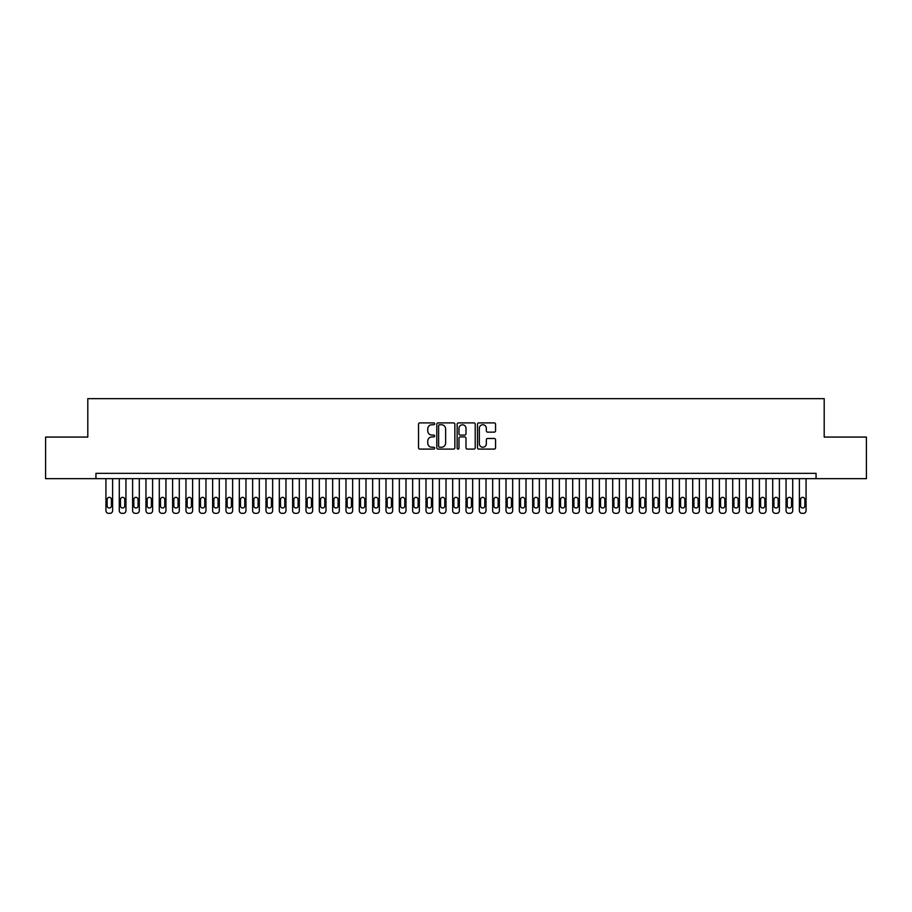 <?xml version="1.0" encoding="UTF-8"?>
<svg xmlns="http://www.w3.org/2000/svg" width="912" height="912" viewBox="0 0 912 912"><rect width="100%" height="100%" fill="white"/><g stroke="black" fill="none" stroke-linecap="round" stroke-linejoin="round"><path stroke-width="1.37" d="M434.659 423.818A0.912 0.912 0 0 0 433.747 422.906L419.839 422.906A1.311 1.311 0 0 0 418.528 424.217L418.528 447.781A1.311 1.311 0 0 0 419.839 449.092L433.747 449.092A0.912 0.912 0 0 0 434.659 448.168A0.912 0.912 0 0 0 433.747 447.256L431.946 447.256A4.184 4.184 0 0 1 427.762 443.061L427.762 441.1A4.184 4.184 0 0 1 431.946 436.916L433.747 436.916A0.912 0.912 0 0 0 434.659 435.993A0.912 0.912 0 0 0 433.747 435.081L431.946 435.081A4.184 4.184 0 0 1 427.762 430.897L427.762 428.925A4.184 4.184 0 0 1 431.946 424.741L433.747 424.741A0.912 0.912 0 0 0 434.659 423.818M494.258 432.14A1.311 1.311 0 0 0 495.558 430.829L495.558 424.217A1.311 1.311 0 0 0 494.258 422.906L478.811 422.906A1.311 1.311 0 0 0 477.5 424.217L477.5 447.781A1.311 1.311 0 0 0 478.811 449.092L494.258 449.092A1.311 1.311 0 0 0 495.558 447.781L495.558 439.789A1.311 1.311 0 0 0 494.258 438.478L487.646 438.478A1.311 1.311 0 0 0 486.335 439.789L486.335 443.756A3.5 3.5 0 0 1 482.836 447.256A3.5 3.5 0 0 1 479.336 443.756L479.336 428.241A3.5 3.5 0 0 1 482.836 424.741A3.5 3.5 0 0 1 486.335 428.241L486.335 430.829A1.311 1.311 0 0 0 487.646 432.14L494.258 432.14M816.058 478.675L816.058 473.339L95.942 473.339L95.942 478.675L866.4 478.675L866.4 437.065L824.197 437.065L824.197 398.658L87.803 398.658L87.803 437.065L45.6 437.065L45.6 478.675L95.942 478.675M454.86 424.217A1.311 1.311 0 0 0 453.549 422.906L438.102 422.906A1.311 1.311 0 0 0 436.791 424.217L436.791 447.781A1.311 1.311 0 0 0 438.102 449.092L453.549 449.092A1.311 1.311 0 0 0 454.86 447.781L454.86 424.217M458.451 422.906L473.898 422.906A1.311 1.311 0 0 1 475.209 424.217L475.209 447.781A1.311 1.311 0 0 1 473.898 449.092L467.286 449.092A1.311 1.311 0 0 1 465.986 447.781L465.986 438.227A1.311 1.311 0 0 0 464.675 436.916L460.286 436.916A1.311 1.311 0 0 0 458.975 438.227L458.975 448.168A0.912 0.912 0 0 1 458.063 449.092A0.912 0.912 0 0 1 457.14 448.168L457.14 424.217A1.311 1.311 0 0 1 458.451 422.906M439.538 424.741A0.912 0.912 0 0 0 438.626 425.653L438.626 446.333A0.912 0.912 0 0 0 439.538 447.256L441.442 447.256A4.184 4.184 0 0 0 445.626 443.061L445.626 428.925A4.184 4.184 0 0 0 441.442 424.741L439.538 424.741M465.986 428.309A3.5 3.5 0 0 0 462.475 424.81A3.5 3.5 0 0 0 458.975 428.309L458.975 433.77A1.311 1.311 0 0 0 460.286 435.081L464.675 435.081A1.311 1.311 0 0 0 465.986 433.77L465.986 428.309M112.609 478.675L112.609 510.674A2.668 2.668 0 0 1 109.942 513.342L108.608 513.342A2.668 2.668 0 0 1 105.94 510.674L105.94 478.675M111.412 505.875L111.412 499.468A2.132 2.132 0 0 0 109.28 497.336A2.132 2.132 0 0 0 107.149 499.468L107.149 505.875A2.132 2.132 0 0 0 109.28 508.007A2.132 2.132 0 0 0 111.412 505.875M125.947 478.675L125.947 510.674A2.668 2.668 0 0 1 123.28 513.342L121.946 513.342A2.668 2.668 0 0 1 119.278 510.674L119.278 478.675M124.75 505.875L124.75 499.468A2.132 2.132 0 0 0 122.607 497.336A2.132 2.132 0 0 0 120.475 499.468L120.475 505.875A2.132 2.132 0 0 0 122.607 508.007A2.132 2.132 0 0 0 124.75 505.875M139.285 478.675L139.285 510.674A2.668 2.668 0 0 1 136.618 513.342L135.284 513.342A2.668 2.668 0 0 1 132.616 510.674L132.616 478.675M138.077 505.875L138.077 499.468A2.132 2.132 0 0 0 135.945 497.336A2.132 2.132 0 0 0 133.813 499.468L133.813 505.875A2.132 2.132 0 0 0 135.945 508.007A2.132 2.132 0 0 0 138.077 505.875M152.612 478.675L152.612 510.674A2.668 2.668 0 0 1 149.956 513.342L148.622 513.342A2.668 2.668 0 0 1 145.954 510.674L145.954 478.675M151.415 505.875L151.415 499.468A2.132 2.132 0 0 0 149.283 497.336A2.132 2.132 0 0 0 147.151 499.468L147.151 505.875A2.132 2.132 0 0 0 149.283 508.007A2.132 2.132 0 0 0 151.415 505.875M165.95 478.675L165.95 510.674A2.668 2.668 0 0 1 163.282 513.342L161.948 513.342A2.668 2.668 0 0 1 159.281 510.674L159.281 478.675M164.753 505.875L164.753 499.468A2.132 2.132 0 0 0 162.621 497.336A2.132 2.132 0 0 0 160.489 499.468L160.489 505.875A2.132 2.132 0 0 0 162.621 508.007A2.132 2.132 0 0 0 164.753 505.875M179.288 478.675L179.288 510.674A2.668 2.668 0 0 1 176.62 513.342L175.286 513.342A2.668 2.668 0 0 1 172.619 510.674L172.619 478.675M178.091 505.875L178.091 499.468A2.132 2.132 0 0 0 175.959 497.336A2.132 2.132 0 0 0 173.816 499.468L173.816 505.875A2.132 2.132 0 0 0 175.959 508.007A2.132 2.132 0 0 0 178.091 505.875M192.626 478.675L192.626 510.674A2.668 2.668 0 0 1 189.958 513.342L188.624 513.342A2.668 2.668 0 0 1 185.957 510.674L185.957 478.675M191.429 505.875L191.429 499.468A2.132 2.132 0 0 0 189.286 497.336A2.132 2.132 0 0 0 187.154 499.468L187.154 505.875A2.132 2.132 0 0 0 189.286 508.007A2.132 2.132 0 0 0 191.429 505.875M205.964 478.675L205.964 510.674A2.668 2.668 0 0 1 203.296 513.342L201.962 513.342A2.668 2.668 0 0 1 199.295 510.674L199.295 478.675M204.755 505.875L204.755 499.468A2.132 2.132 0 0 0 202.624 497.336A2.132 2.132 0 0 0 200.492 499.468L200.492 505.875A2.132 2.132 0 0 0 202.624 508.007A2.132 2.132 0 0 0 204.755 505.875M219.29 478.675L219.29 510.674A2.668 2.668 0 0 1 216.623 513.342L215.289 513.342A2.668 2.668 0 0 1 212.633 510.674L212.633 478.675M218.093 505.875L218.093 499.468A2.132 2.132 0 0 0 215.962 497.336A2.132 2.132 0 0 0 213.83 499.468L213.83 505.875A2.132 2.132 0 0 0 215.962 508.007A2.132 2.132 0 0 0 218.093 505.875M232.628 478.675L232.628 510.674A2.668 2.668 0 0 1 229.961 513.342L228.627 513.342A2.668 2.668 0 0 1 225.959 510.674L225.959 478.675M231.431 505.875L231.431 499.468A2.132 2.132 0 0 0 229.3 497.336A2.132 2.132 0 0 0 227.168 499.468L227.168 505.875A2.132 2.132 0 0 0 229.3 508.007A2.132 2.132 0 0 0 231.431 505.875M245.966 478.675L245.966 510.674A2.668 2.668 0 0 1 243.299 513.342L241.965 513.342A2.668 2.668 0 0 1 239.297 510.674L239.297 478.675M244.769 505.875L244.769 499.468A2.132 2.132 0 0 0 242.638 497.336A2.132 2.132 0 0 0 240.494 499.468L240.494 505.875A2.132 2.132 0 0 0 242.638 508.007A2.132 2.132 0 0 0 244.769 505.875M259.304 478.675L259.304 510.674A2.668 2.668 0 0 1 256.637 513.342L255.303 513.342A2.668 2.668 0 0 1 252.635 510.674L252.635 478.675M258.096 505.875L258.096 499.468A2.132 2.132 0 0 0 255.964 497.336A2.132 2.132 0 0 0 253.832 499.468L253.832 505.875A2.132 2.132 0 0 0 255.964 508.007A2.132 2.132 0 0 0 258.096 505.875M272.642 478.675L272.642 510.674A2.668 2.668 0 0 1 269.975 513.342L268.641 513.342A2.668 2.668 0 0 1 265.973 510.674L265.973 478.675M271.434 505.875L271.434 499.468A2.132 2.132 0 0 0 269.302 497.336A2.132 2.132 0 0 0 267.17 499.468L267.17 505.875A2.132 2.132 0 0 0 269.302 508.007A2.132 2.132 0 0 0 271.434 505.875M285.969 478.675L285.969 510.674A2.668 2.668 0 0 1 283.301 513.342L281.968 513.342A2.668 2.668 0 0 1 279.3 510.674L279.3 478.675M284.772 505.875L284.772 499.468A2.132 2.132 0 0 0 282.64 497.336A2.132 2.132 0 0 0 280.508 499.468L280.508 505.875A2.132 2.132 0 0 0 282.64 508.007A2.132 2.132 0 0 0 284.772 505.875M299.307 478.675L299.307 510.674A2.668 2.668 0 0 1 296.639 513.342L295.306 513.342A2.668 2.668 0 0 1 292.638 510.674L292.638 478.675M298.11 505.875L298.11 499.468A2.132 2.132 0 0 0 295.978 497.336A2.132 2.132 0 0 0 293.835 499.468L293.835 505.875A2.132 2.132 0 0 0 295.978 508.007A2.132 2.132 0 0 0 298.11 505.875M312.645 478.675L312.645 510.674A2.668 2.668 0 0 1 309.977 513.342L308.644 513.342A2.668 2.668 0 0 1 305.976 510.674L305.976 478.675M311.448 505.875L311.448 499.468A2.132 2.132 0 0 0 309.305 497.336A2.132 2.132 0 0 0 307.173 499.468L307.173 505.875A2.132 2.132 0 0 0 309.305 508.007A2.132 2.132 0 0 0 311.448 505.875M325.983 478.675L325.983 510.674A2.668 2.668 0 0 1 323.315 513.342L321.982 513.342A2.668 2.668 0 0 1 319.314 510.674L319.314 478.675M324.775 505.875L324.775 499.468A2.132 2.132 0 0 0 322.643 497.336A2.132 2.132 0 0 0 320.511 499.468L320.511 505.875A2.132 2.132 0 0 0 322.643 508.007A2.132 2.132 0 0 0 324.775 505.875M339.31 478.675L339.31 510.674A2.668 2.668 0 0 1 336.642 513.342L335.308 513.342A2.668 2.668 0 0 1 332.652 510.674L332.652 478.675M338.113 505.875L338.113 499.468A2.132 2.132 0 0 0 335.981 497.336A2.132 2.132 0 0 0 333.849 499.468L333.849 505.875A2.132 2.132 0 0 0 335.981 508.007A2.132 2.132 0 0 0 338.113 505.875M352.648 478.675L352.648 510.674A2.668 2.668 0 0 1 349.98 513.342L348.646 513.342A2.668 2.668 0 0 1 345.979 510.674L345.979 478.675M351.451 505.875L351.451 499.468A2.132 2.132 0 0 0 349.319 497.336A2.132 2.132 0 0 0 347.187 499.468L347.187 505.875A2.132 2.132 0 0 0 349.319 508.007A2.132 2.132 0 0 0 351.451 505.875M365.986 478.675L365.986 510.674A2.668 2.668 0 0 1 363.318 513.342L361.984 513.342A2.668 2.668 0 0 1 359.317 510.674L359.317 478.675M364.789 505.875L364.789 499.468A2.132 2.132 0 0 0 362.657 497.336A2.132 2.132 0 0 0 360.514 499.468L360.514 505.875A2.132 2.132 0 0 0 362.657 508.007A2.132 2.132 0 0 0 364.789 505.875M379.324 478.675L379.324 510.674A2.668 2.668 0 0 1 376.656 513.342L375.322 513.342A2.668 2.668 0 0 1 372.655 510.674L372.655 478.675M378.115 505.875L378.115 499.468A2.132 2.132 0 0 0 375.983 497.336A2.132 2.132 0 0 0 373.852 499.468L373.852 505.875A2.132 2.132 0 0 0 375.983 508.007A2.132 2.132 0 0 0 378.115 505.875M392.662 478.675L392.662 510.674A2.668 2.668 0 0 1 389.994 513.342L388.66 513.342A2.668 2.668 0 0 1 385.993 510.674L385.993 478.675M391.453 505.875L391.453 499.468A2.132 2.132 0 0 0 389.321 497.336A2.132 2.132 0 0 0 387.19 499.468L387.19 505.875A2.132 2.132 0 0 0 389.321 508.007A2.132 2.132 0 0 0 391.453 505.875M405.988 478.675L405.988 510.674A2.668 2.668 0 0 1 403.321 513.342L401.987 513.342A2.668 2.668 0 0 1 399.319 510.674L399.319 478.675M404.791 505.875L404.791 499.468A2.132 2.132 0 0 0 402.659 497.336A2.132 2.132 0 0 0 400.528 499.468L400.528 505.875A2.132 2.132 0 0 0 402.659 508.007A2.132 2.132 0 0 0 404.791 505.875M419.326 478.675L419.326 510.674A2.668 2.668 0 0 1 416.659 513.342L415.325 513.342A2.668 2.668 0 0 1 412.657 510.674L412.657 478.675M418.129 505.875L418.129 499.468A2.132 2.132 0 0 0 415.997 497.336A2.132 2.132 0 0 0 413.854 499.468L413.854 505.875A2.132 2.132 0 0 0 415.997 508.007A2.132 2.132 0 0 0 418.129 505.875M432.664 478.675L432.664 510.674A2.668 2.668 0 0 1 429.997 513.342L428.663 513.342A2.668 2.668 0 0 1 425.995 510.674L425.995 478.675M431.467 505.875L431.467 499.468A2.132 2.132 0 0 0 429.324 497.336A2.132 2.132 0 0 0 427.192 499.468L427.192 505.875A2.132 2.132 0 0 0 429.324 508.007A2.132 2.132 0 0 0 431.467 505.875M446.002 478.675L446.002 510.674A2.668 2.668 0 0 1 443.335 513.342L442.001 513.342A2.668 2.668 0 0 1 439.333 510.674L439.333 478.675M444.794 505.875L444.794 499.468A2.132 2.132 0 0 0 442.662 497.336A2.132 2.132 0 0 0 440.53 499.468L440.53 505.875A2.132 2.132 0 0 0 442.662 508.007A2.132 2.132 0 0 0 444.794 505.875M459.329 478.675L459.329 510.674A2.668 2.668 0 0 1 456.661 513.342L455.339 513.342A2.668 2.668 0 0 1 452.671 510.674L452.671 478.675M458.132 505.875L458.132 499.468A2.132 2.132 0 0 0 456 497.336A2.132 2.132 0 0 0 453.868 499.468L453.868 505.875A2.132 2.132 0 0 0 456 508.007A2.132 2.132 0 0 0 458.132 505.875M472.667 478.675L472.667 510.674A2.668 2.668 0 0 1 469.999 513.342L468.665 513.342A2.668 2.668 0 0 1 465.998 510.674L465.998 478.675M471.47 505.875L471.47 499.468A2.132 2.132 0 0 0 469.338 497.336A2.132 2.132 0 0 0 467.206 499.468L467.206 505.875A2.132 2.132 0 0 0 469.338 508.007A2.132 2.132 0 0 0 471.47 505.875M486.005 478.675L486.005 510.674A2.668 2.668 0 0 1 483.337 513.342L482.003 513.342A2.668 2.668 0 0 1 479.336 510.674L479.336 478.675M484.808 505.875L484.808 499.468A2.132 2.132 0 0 0 482.676 497.336A2.132 2.132 0 0 0 480.533 499.468L480.533 505.875A2.132 2.132 0 0 0 482.676 508.007A2.132 2.132 0 0 0 484.808 505.875M499.343 478.675L499.343 510.674A2.668 2.668 0 0 1 496.675 513.342L495.341 513.342A2.668 2.668 0 0 1 492.674 510.674L492.674 478.675M498.146 505.875L498.146 499.468A2.132 2.132 0 0 0 496.003 497.336A2.132 2.132 0 0 0 493.871 499.468L493.871 505.875A2.132 2.132 0 0 0 496.003 508.007A2.132 2.132 0 0 0 498.146 505.875M512.681 478.675L512.681 510.674A2.668 2.668 0 0 1 510.013 513.342L508.679 513.342A2.668 2.668 0 0 1 506.012 510.674L506.012 478.675M511.472 505.875L511.472 499.468A2.132 2.132 0 0 0 509.341 497.336A2.132 2.132 0 0 0 507.209 499.468L507.209 505.875A2.132 2.132 0 0 0 509.341 508.007A2.132 2.132 0 0 0 511.472 505.875M526.007 478.675L526.007 510.674A2.668 2.668 0 0 1 523.34 513.342L522.006 513.342A2.668 2.668 0 0 1 519.338 510.674L519.338 478.675M524.81 505.875L524.81 499.468A2.132 2.132 0 0 0 522.679 497.336A2.132 2.132 0 0 0 520.547 499.468L520.547 505.875A2.132 2.132 0 0 0 522.679 508.007A2.132 2.132 0 0 0 524.81 505.875M539.345 478.675L539.345 510.674A2.668 2.668 0 0 1 536.678 513.342L535.344 513.342A2.668 2.668 0 0 1 532.676 510.674L532.676 478.675M538.148 505.875L538.148 499.468A2.132 2.132 0 0 0 536.017 497.336A2.132 2.132 0 0 0 533.885 499.468L533.885 505.875A2.132 2.132 0 0 0 536.017 508.007A2.132 2.132 0 0 0 538.148 505.875M552.683 478.675L552.683 510.674A2.668 2.668 0 0 1 550.016 513.342L548.682 513.342A2.668 2.668 0 0 1 546.014 510.674L546.014 478.675M551.486 505.875L551.486 499.468A2.132 2.132 0 0 0 549.343 497.336A2.132 2.132 0 0 0 547.211 499.468L547.211 505.875A2.132 2.132 0 0 0 549.343 508.007A2.132 2.132 0 0 0 551.486 505.875M566.021 478.675L566.021 510.674A2.668 2.668 0 0 1 563.354 513.342L562.02 513.342A2.668 2.668 0 0 1 559.352 510.674L559.352 478.675M564.813 505.875L564.813 499.468A2.132 2.132 0 0 0 562.681 497.336A2.132 2.132 0 0 0 560.549 499.468L560.549 505.875A2.132 2.132 0 0 0 562.681 508.007A2.132 2.132 0 0 0 564.813 505.875M579.348 478.675L579.348 510.674A2.668 2.668 0 0 1 576.692 513.342L575.358 513.342A2.668 2.668 0 0 1 572.69 510.674L572.69 478.675M578.151 505.875L578.151 499.468A2.132 2.132 0 0 0 576.019 497.336A2.132 2.132 0 0 0 573.887 499.468L573.887 505.875A2.132 2.132 0 0 0 576.019 508.007A2.132 2.132 0 0 0 578.151 505.875M592.686 478.675L592.686 510.674A2.668 2.668 0 0 1 590.018 513.342L588.685 513.342A2.668 2.668 0 0 1 586.017 510.674L586.017 478.675M591.489 505.875L591.489 499.468A2.132 2.132 0 0 0 589.357 497.336A2.132 2.132 0 0 0 587.225 499.468L587.225 505.875A2.132 2.132 0 0 0 589.357 508.007A2.132 2.132 0 0 0 591.489 505.875M606.024 478.675L606.024 510.674A2.668 2.668 0 0 1 603.356 513.342L602.023 513.342A2.668 2.668 0 0 1 599.355 510.674L599.355 478.675M604.827 505.875L604.827 499.468A2.132 2.132 0 0 0 602.695 497.336A2.132 2.132 0 0 0 600.552 499.468L600.552 505.875A2.132 2.132 0 0 0 602.695 508.007A2.132 2.132 0 0 0 604.827 505.875M619.362 478.675L619.362 510.674A2.668 2.668 0 0 1 616.694 513.342L615.361 513.342A2.668 2.668 0 0 1 612.693 510.674L612.693 478.675M618.165 505.875L618.165 499.468A2.132 2.132 0 0 0 616.022 497.336A2.132 2.132 0 0 0 613.89 499.468L613.89 505.875A2.132 2.132 0 0 0 616.022 508.007A2.132 2.132 0 0 0 618.165 505.875M632.7 478.675L632.7 510.674A2.668 2.668 0 0 1 630.032 513.342L628.699 513.342A2.668 2.668 0 0 1 626.031 510.674L626.031 478.675M631.492 505.875L631.492 499.468A2.132 2.132 0 0 0 629.36 497.336A2.132 2.132 0 0 0 627.228 499.468L627.228 505.875A2.132 2.132 0 0 0 629.36 508.007A2.132 2.132 0 0 0 631.492 505.875M646.027 478.675L646.027 510.674A2.668 2.668 0 0 1 643.359 513.342L642.025 513.342A2.668 2.668 0 0 1 639.358 510.674L639.358 478.675M644.83 505.875L644.83 499.468A2.132 2.132 0 0 0 642.698 497.336A2.132 2.132 0 0 0 640.566 499.468L640.566 505.875A2.132 2.132 0 0 0 642.698 508.007A2.132 2.132 0 0 0 644.83 505.875M659.365 478.675L659.365 510.674A2.668 2.668 0 0 1 656.697 513.342L655.363 513.342A2.668 2.668 0 0 1 652.696 510.674L652.696 478.675M658.168 505.875L658.168 499.468A2.132 2.132 0 0 0 656.036 497.336A2.132 2.132 0 0 0 653.904 499.468L653.904 505.875A2.132 2.132 0 0 0 656.036 508.007A2.132 2.132 0 0 0 658.168 505.875M672.703 478.675L672.703 510.674A2.668 2.668 0 0 1 670.035 513.342L668.701 513.342A2.668 2.668 0 0 1 666.034 510.674L666.034 478.675M671.506 505.875L671.506 499.468A2.132 2.132 0 0 0 669.362 497.336A2.132 2.132 0 0 0 667.231 499.468L667.231 505.875A2.132 2.132 0 0 0 669.362 508.007A2.132 2.132 0 0 0 671.506 505.875M686.041 478.675L686.041 510.674A2.668 2.668 0 0 1 683.373 513.342L682.039 513.342A2.668 2.668 0 0 1 679.372 510.674L679.372 478.675M684.832 505.875L684.832 499.468A2.132 2.132 0 0 0 682.7 497.336A2.132 2.132 0 0 0 680.569 499.468L680.569 505.875A2.132 2.132 0 0 0 682.7 508.007A2.132 2.132 0 0 0 684.832 505.875M699.367 478.675L699.367 510.674A2.668 2.668 0 0 1 696.711 513.342L695.377 513.342A2.668 2.668 0 0 1 692.71 510.674L692.71 478.675M698.17 505.875L698.17 499.468A2.132 2.132 0 0 0 696.038 497.336A2.132 2.132 0 0 0 693.907 499.468L693.907 505.875A2.132 2.132 0 0 0 696.038 508.007A2.132 2.132 0 0 0 698.17 505.875M712.705 478.675L712.705 510.674A2.668 2.668 0 0 1 710.038 513.342L708.704 513.342A2.668 2.668 0 0 1 706.036 510.674L706.036 478.675M711.508 505.875L711.508 499.468A2.132 2.132 0 0 0 709.376 497.336A2.132 2.132 0 0 0 707.245 499.468L707.245 505.875A2.132 2.132 0 0 0 709.376 508.007A2.132 2.132 0 0 0 711.508 505.875M726.043 478.675L726.043 510.674A2.668 2.668 0 0 1 723.376 513.342L722.042 513.342A2.668 2.668 0 0 1 719.374 510.674L719.374 478.675M724.846 505.875L724.846 499.468A2.132 2.132 0 0 0 722.714 497.336A2.132 2.132 0 0 0 720.571 499.468L720.571 505.875A2.132 2.132 0 0 0 722.714 508.007A2.132 2.132 0 0 0 724.846 505.875M739.381 478.675L739.381 510.674A2.668 2.668 0 0 1 736.714 513.342L735.38 513.342A2.668 2.668 0 0 1 732.712 510.674L732.712 478.675M738.184 505.875L738.184 499.468A2.132 2.132 0 0 0 736.041 497.336A2.132 2.132 0 0 0 733.909 499.468L733.909 505.875A2.132 2.132 0 0 0 736.041 508.007A2.132 2.132 0 0 0 738.184 505.875M752.719 478.675L752.719 510.674A2.668 2.668 0 0 1 750.052 513.342L748.718 513.342A2.668 2.668 0 0 1 746.05 510.674L746.05 478.675M751.511 505.875L751.511 499.468A2.132 2.132 0 0 0 749.379 497.336A2.132 2.132 0 0 0 747.247 499.468L747.247 505.875A2.132 2.132 0 0 0 749.379 508.007A2.132 2.132 0 0 0 751.511 505.875M766.046 478.675L766.046 510.674A2.668 2.668 0 0 1 763.378 513.342L762.044 513.342A2.668 2.668 0 0 1 759.388 510.674L759.388 478.675M764.849 505.875L764.849 499.468A2.132 2.132 0 0 0 762.717 497.336A2.132 2.132 0 0 0 760.585 499.468L760.585 505.875A2.132 2.132 0 0 0 762.717 508.007A2.132 2.132 0 0 0 764.849 505.875M779.384 478.675L779.384 510.674A2.668 2.668 0 0 1 776.716 513.342L775.382 513.342A2.668 2.668 0 0 1 772.715 510.674L772.715 478.675M778.187 505.875L778.187 499.468A2.132 2.132 0 0 0 776.055 497.336A2.132 2.132 0 0 0 773.923 499.468L773.923 505.875A2.132 2.132 0 0 0 776.055 508.007A2.132 2.132 0 0 0 778.187 505.875M792.722 478.675L792.722 510.674A2.668 2.668 0 0 1 790.054 513.342L788.72 513.342A2.668 2.668 0 0 1 786.053 510.674L786.053 478.675M791.525 505.875L791.525 499.468A2.132 2.132 0 0 0 789.393 497.336A2.132 2.132 0 0 0 787.25 499.468L787.25 505.875A2.132 2.132 0 0 0 789.393 508.007A2.132 2.132 0 0 0 791.525 505.875M806.06 478.675L806.06 510.674A2.668 2.668 0 0 1 803.392 513.342L802.058 513.342A2.668 2.668 0 0 1 799.391 510.674L799.391 478.675M804.851 505.875L804.851 499.468A2.132 2.132 0 0 0 802.72 497.336A2.132 2.132 0 0 0 800.588 499.468L800.588 505.875A2.132 2.132 0 0 0 802.72 508.007A2.132 2.132 0 0 0 804.851 505.875"/></g></svg>
